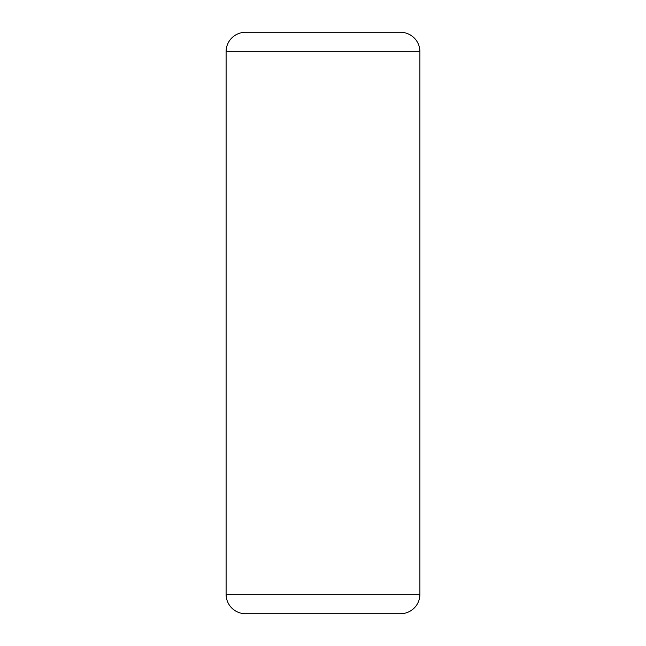 <?xml version="1.0" encoding="UTF-8"?>
<svg xmlns="http://www.w3.org/2000/svg" width="646" height="646" viewBox="0 0 646 646"><rect width="100%" height="100%" fill="white"/><g stroke="black" fill="none" stroke-linecap="round" stroke-linejoin="round"><path stroke-width="0.97" d="M366.605 32.3L400.52 32.3A19.38 19.38 0 0 1 419.9 51.68L419.9 594.32A19.38 19.38 0 0 1 400.52 613.7L245.48 613.7A19.38 19.38 0 0 1 226.1 594.32L226.1 51.68A19.38 19.38 0 0 1 245.48 32.3L279.395 32.3M226.1 51.68L419.9 51.68A19.38 19.38 0 0 0 400.52 32.3L245.48 32.3M419.9 594.32L226.1 594.32"/></g></svg>
